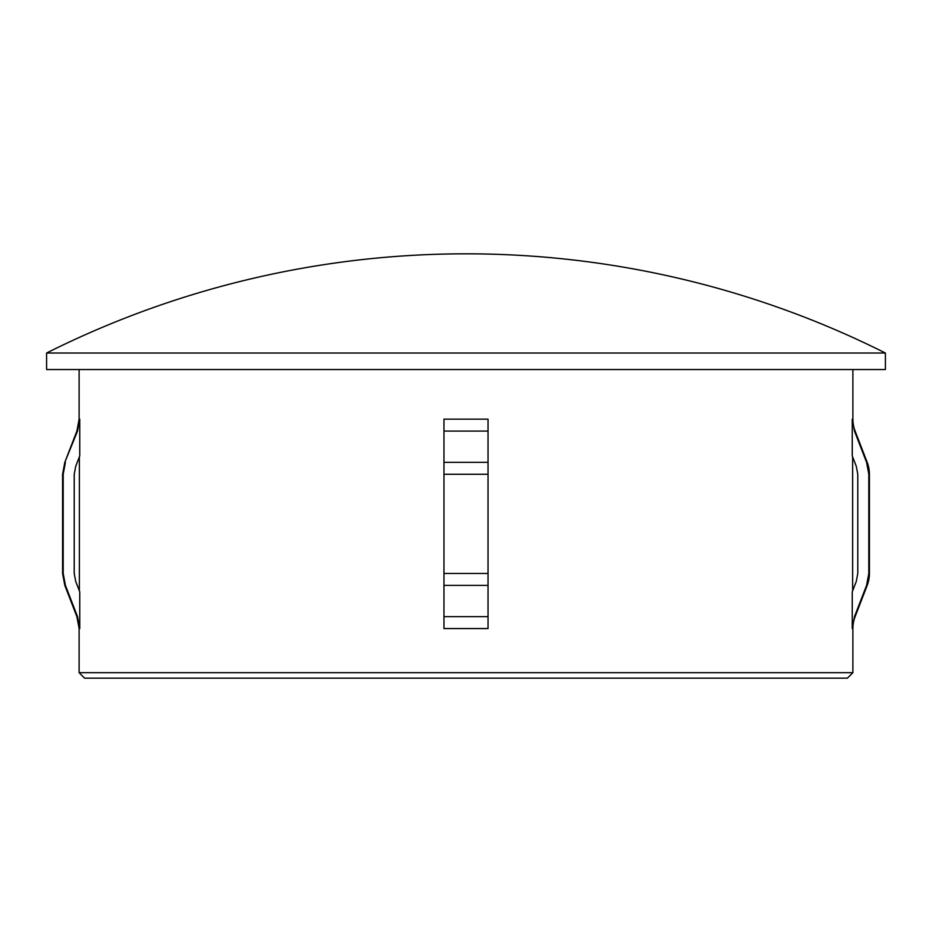 <?xml version="1.0" encoding="UTF-8"?>
<svg xmlns="http://www.w3.org/2000/svg" width="932" height="932" viewBox="0 0 932 932"><rect width="100%" height="100%" fill="white"/><g stroke="black" fill="none" stroke-linecap="round" stroke-linejoin="round"><path stroke-width="1.4" d="M847.374 678.181L84.626 678.181L79.115 672.671L852.885 672.671L847.374 678.181M79.115 369.55L79.115 419.155L76.89 431.073L64.809 462.342L77.519 431.073L79.744 419.155L79.744 455.899L75.713 466.315L74.222 474.272L74.222 573.471L75.713 581.417L79.744 591.843L79.744 628.576L77.519 616.658L65.415 585.389L63.19 573.471L62.584 573.471L62.584 474.272L64.809 462.342M79.36 456.89L79.36 590.853M79.744 628.576L79.115 628.576L79.115 672.671M852.885 369.55L852.885 419.155A33.063 33.063 0 0 0 855.11 431.073L867.191 462.342A33.063 33.063 0 0 1 869.416 474.272L868.81 474.272L866.585 462.342L854.481 431.073L852.256 419.155L852.256 455.899L856.287 466.315L857.778 474.272L857.778 573.471L856.287 581.417L852.256 591.843L852.256 628.576L854.481 616.658L855.11 616.658A33.063 33.063 0 0 0 852.885 628.576L852.885 672.671M852.64 456.89L852.64 590.853M885.4 353.018L46.6 353.018L46.6 369.55L885.4 369.55L885.4 353.018A936.171 936.171 0 0 0 46.6 353.018M869.416 474.272L869.416 573.471A33.063 33.063 0 0 1 867.191 585.389L866.585 585.389L868.81 573.471L868.81 474.272M77.519 616.658L76.89 616.658L64.809 585.389L62.584 573.471M488.042 419.155L488.042 628.576L443.958 628.576L443.958 419.155L488.042 419.155M63.19 573.471L63.19 474.272L65.415 462.342M854.481 616.658L866.585 585.389M79.744 419.155L79.115 419.155M852.885 628.576L852.256 628.576M852.885 419.155L852.256 419.155M855.11 431.073L854.481 431.073M77.519 431.073L76.89 431.073M488.042 431.073L443.958 431.073M488.042 462.342L443.958 462.342M63.19 474.272L62.584 474.272M488.042 474.272L443.958 474.272M488.042 573.471L443.958 573.471M65.415 585.389L64.809 585.389M488.042 585.389L443.958 585.389M488.042 616.658L443.958 616.658M867.191 462.342L866.585 462.342M869.416 573.471L868.81 573.471M79.115 628.576L76.89 616.658M855.11 616.658L867.191 585.389"/></g></svg>
